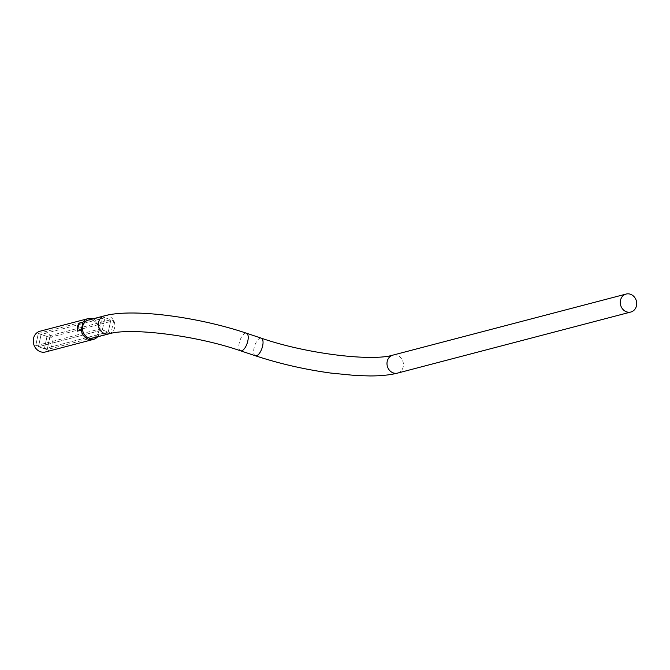 <?xml version="1.0" encoding="UTF-8"?>
<svg xmlns="http://www.w3.org/2000/svg" width="670" height="670" viewBox="0 0 670 670"><rect width="100%" height="100%" fill="white"/><g stroke="black" fill="none" stroke-linecap="round" stroke-linejoin="round"><path stroke-width="0.5" stroke-dasharray="3.35 2.51" d="M95.157 337.077A9.288 8.149 75.3 0 0 98.691 331.709A9.288 8.149 75.3 0 0 88.34 320.059A9.288 8.149 75.3 0 1 98.691 331.709A9.288 8.149 75.3 0 1 93.038 338.023M93.021 338.023A9.288 8.149 75.3 0 0 98.666 331.717A9.288 8.149 75.3 0 0 88.323 320.059M45.468 351.968A10.728 9.414 75.3 0 0 52 344.682A10.728 9.414 75.3 0 0 40.032 331.215M97.569 336.834A10.728 9.414 75.3 0 0 99.905 332.136A10.728 9.414 75.3 0 0 92.87 318.87M102.167 316.818L104.956 317.748L102.351 330L99.57 329.071L102.167 316.818L38.299 333.543L35.694 345.795L38.299 333.543L41.088 334.472L38.483 346.725L47.202 349.639L44.413 348.702L47.017 336.457L49.806 337.387L47.202 349.639L49.806 337.387L47.202 349.639L111.069 332.915L108.289 331.977L44.413 348.702L47.017 336.457L49.806 337.387L38.299 333.543L35.694 345.795L47.202 349.631M35.694 345.795L99.57 329.071M38.299 333.543L41.088 334.472L38.483 346.725L102.334 330.009L38.483 346.725L44.396 348.71L47.001 336.457L41.071 334.481L104.956 317.748L110.868 319.732L47.001 336.457L44.396 348.71L108.272 331.985L110.885 319.732L108.272 331.985L102.334 330.009L104.939 317.756L41.071 334.481L38.466 346.725L41.071 334.481L47.017 336.457L110.885 319.732L113.674 320.662L49.806 337.387M113.674 320.662L111.069 332.915M255.404 355.77A9.288 3.869 108.5 0 1 254.039 348.09A9.288 3.869 108.5 0 1 261.283 338.157M397.561 373.098A9.288 8.149 75.3 0 0 403.214 366.791A9.288 8.149 75.3 0 0 392.854 355.142M109.009 333.836A9.288 8.149 75.3 0 0 114.662 327.529A9.288 8.149 75.3 0 0 104.302 315.872M240.58 350.82A9.288 3.869 108.5 0 1 239.207 343.141A9.288 3.869 108.5 0 1 246.459 333.208"/><path stroke-width="1" d="M636.5 305.713A9.288 8.149 75.3 0 0 626.14 294.055A9.288 8.149 75.3 0 0 620.487 300.361A9.288 8.149 75.3 0 0 630.847 312.019A9.288 8.149 75.3 0 0 636.5 305.713M93.038 338.023L93.004 338.032A9.288 8.149 75.3 0 0 93.021 338.023A9.288 8.149 75.3 0 1 82.653 326.374A9.288 8.149 75.3 0 0 93.038 338.023L109.009 333.836A9.288 8.149 75.3 0 1 98.649 322.186A9.288 8.149 75.3 0 1 104.302 315.872L88.34 320.059A9.288 8.149 75.3 0 0 82.678 326.365A9.288 8.149 75.3 0 1 88.306 320.067A9.288 8.149 75.3 0 0 88.306 320.067L88.34 320.059A9.288 8.149 75.3 0 0 82.678 326.365A9.288 8.149 75.3 0 0 93.038 338.023A9.288 8.149 75.3 0 0 95.157 337.077M92.87 318.87A10.728 9.414 75.3 0 0 87.938 318.669L40.032 331.215A10.728 9.414 75.3 0 0 33.5 338.501A10.728 9.414 75.3 0 0 45.468 351.968L93.373 339.422A10.728 9.414 75.3 0 0 97.569 336.834M78.96 323.317A10.728 9.414 75.3 0 0 77.41 327.002A10.728 9.414 75.3 0 0 77.293 331.164L78.96 323.317L82.946 322.278A10.728 9.414 75.3 0 1 87.938 318.669M82.946 322.278L81.279 330.117A10.728 9.414 75.3 0 0 93.373 339.422M81.279 330.117L77.293 331.164M104.302 315.872C132.032 308.116 197.809 316.801 246.459 333.208L261.283 338.157A9.288 3.869 108.5 0 1 262.657 345.837A9.288 3.869 108.5 0 1 255.404 355.77C279.507 363.718 304.716 369.497 331.022 373.098L355.862 375.527L370.142 375.945C381.012 375.937 390.158 374.991 397.561 373.098L630.847 312.019M261.283 338.157C306.391 353.852 372.001 361.591 392.854 355.142A9.288 8.149 75.3 0 0 387.201 361.448A9.288 8.149 75.3 0 0 397.561 373.098M246.459 333.208A9.288 3.869 108.5 0 1 247.833 340.888A9.288 3.869 108.5 0 1 240.58 350.82L255.404 355.77M392.854 355.142L626.14 294.055M109.009 333.836C129.863 327.379 195.481 335.126 240.58 350.82"/></g></svg>
